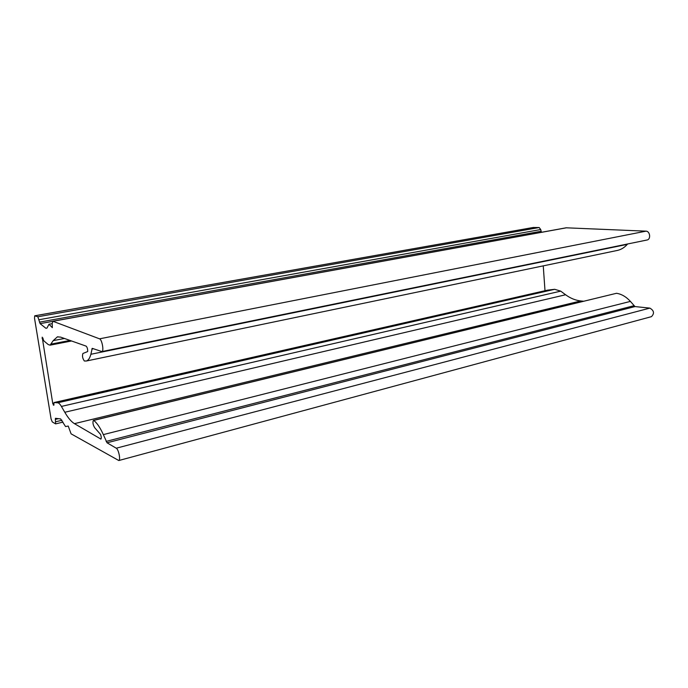 <?xml version="1.0" encoding="UTF-8"?>
<svg xmlns="http://www.w3.org/2000/svg" width="688" height="688" viewBox="0 0 688 688"><rect width="100%" height="100%" fill="white"/><g stroke="black" fill="none" stroke-linecap="round" stroke-linejoin="round"><path stroke-width="1.03" d="M533.269 227.487L539.177 227.522L540.708 229.534L541.447 232.303M566.138 227.805L645.98 231.159C650.065 231.099 651.097 239.278 647.107 239.992L646.909 240.035M627.559 243.991L627.293 244.36C624.566 247.448 621.384 249.443 617.747 250.355L616.603 250.595M543.253 265.869L544.999 290.723M547.519 290.147L554.657 289.304L560.711 291.136L565.605 294.756C570.395 298.291 575.443 300.346 580.749 300.94L583.51 301.224M93.396 420.394L616.5 293.286C621.574 294.077 626.209 296.786 630.406 301.396L634.972 306.573L649.85 308.112C654.082 310.58 654.615 313.427 651.433 316.661L651.149 316.738M58.394 418.674L55.367 419.388L55.608 423.877L52.271 421.933L51.075 418.897L34.52 318.234L34.718 315.801L37.84 316.772L40.085 323.644L45.907 328.288L46.982 328.047L48.986 324.254L52.34 327.669L52.193 323.437L52.95 321.279L99.545 338.831C101.996 339.433 104.163 351.276 101.884 351.568L92.226 348.343L90.885 354.277C89.836 358.147 88.339 360.383 86.387 361.002L84.332 360.994C82.534 358.362 82.07 355.859 82.93 353.469L87.677 351.559C87.746 349.057 87.23 347.251 86.146 346.133L60.578 337.103L57.345 336.896L53.208 340.637L50.086 345.17L48.237 344.559L43.937 340.964L42.192 337.163L52.787 403.667L53.827 405.172M616.5 293.286L93.637 420.445C96.759 422.578 99.992 427.3 103.346 434.61L107.027 442.788L116.255 448.206C118.594 449.281 120.821 460.057 118.8 460.53L71.088 433.836L68.224 426.061L65.558 426.56L60.647 418.932L55.444 418.304L55.367 419.388M61.963 420.265L55.754 421.744M539.177 227.522L37.84 316.772M540.837 231.323L39.448 322.156M52.546 321.373L40.085 323.644M566.568 227.771L52.95 321.279M627.293 244.36L90.885 354.277M43.086 338.178L42.097 338.358M53.845 403.426L52.787 403.667M53.965 405.043L53.363 405.18M53.87 405.163L53.965 402.557L57.715 402.79C58.798 402.884 60.028 404.097 61.404 406.427L64.792 412.267C68.121 417.977 71.337 421.778 74.442 423.653L100.895 439.073C101.471 438.351 101.368 436.811 100.577 434.455L94.66 427.678C92.983 424.874 92.545 422.449 93.327 420.411L93.637 420.445M101.076 438.91L100.62 439.021M52.202 323.661L48.986 324.254M547.657 290.121L54.008 402.549M630.406 301.396L103.346 434.61M533.63 227.427L34.821 315.801M540.708 229.534L39.053 319.722M46.965 328.09L45.907 328.288M645.98 231.159L99.545 338.831M93.465 348.721L91.822 349.057M64.448 338.47L53.208 340.637M69.995 340.431L51.29 344.069M554.657 289.304L57.715 402.79M560.711 291.136L61.404 406.427M565.605 294.756L64.792 412.267M580.749 300.94L74.442 423.653M633.708 305.782L106.124 441.412M634.972 306.573L107.027 442.788M649.85 308.112L116.255 448.206M63.012 422.105L55.608 423.877M533.432 227.444L34.718 315.801M566.172 227.797L52.735 321.253M647.107 239.992L101.884 351.568M617.747 250.355L86.387 361.002M58.024 336.767L57.345 336.896M71.561 340.981L50.086 345.17M651.441 316.661L118.8 460.53M547.579 290.13L53.965 402.557"/></g></svg>

